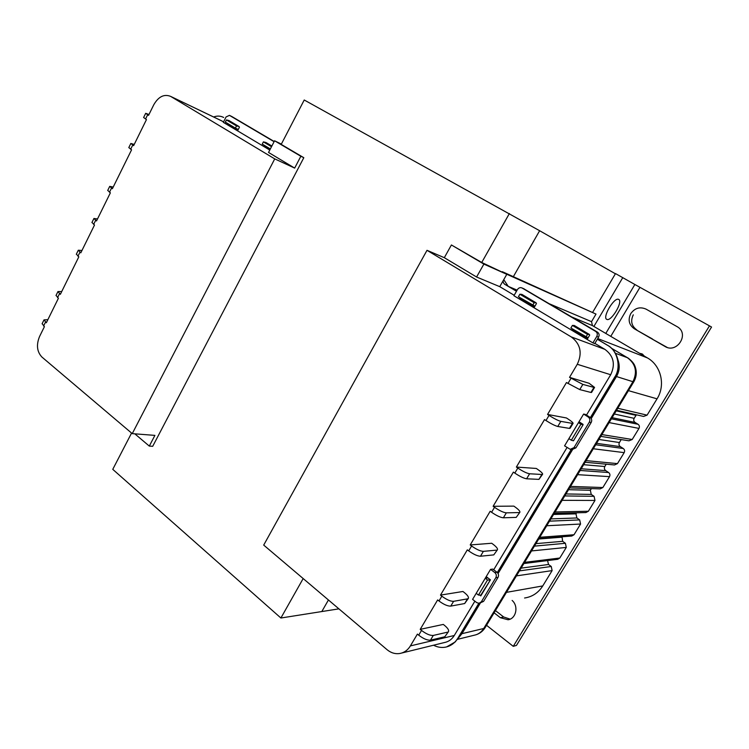 <?xml version="1.0" encoding="UTF-8"?>
<svg xmlns="http://www.w3.org/2000/svg" width="749" height="749" viewBox="0 0 749 749"><rect width="100%" height="100%" fill="white"/><g stroke="black" fill="none" stroke-linecap="round" stroke-linejoin="round"><path stroke-width="1.12" d="M630.77 313.597C634.862 307.989 639.964 306.5 646.078 309.14L677.639 326.957C689.679 334.194 676.721 353.949 664.943 346.441L634.319 328.774C628.973 324.897 627.793 319.842 630.77 313.597M667.181 347.414L650.712 338.23M652.604 339.072L634.319 328.774M605.782 333.436L634.871 284.489L615.509 273.582L592.74 312.183M606.84 319.383C611.221 321.864 623.43 301.332 618.693 299.413L618.627 299.375C614.208 296.866 601.934 317.726 606.821 319.383L606.821 319.383M486.541 625.293L513.252 646.34L709.472 325.852L639.964 287.335L610.763 336.367M512.119 600.436C518.814 606.119 516.155 618.768 508.056 619.76L500.398 617.719L494.087 612.813M639.59 353.313L642.127 353.912L644.383 356.131M633.289 314.833C630.33 321.031 631.51 326.049 636.819 329.906M648.306 336.844L650.731 337.93M662.013 318.035L660.197 317.099M634.871 284.489L639.964 287.335M513.252 646.34L516.464 645.413L711.55 327.041L709.472 325.852M495.426 610.594L503.665 616.989L510.125 619.133M642.811 354.333L641.341 354.343M622.784 277.607L593.901 326.442M134.82 433.83L149.304 446.086L152.702 446.31L303.813 157.693L281.212 144.379L304.225 100.001L539.636 230.729L513.374 276.634L539.636 230.729L615.397 273.769M303.176 578.556L280.894 618.009L321.817 611.549L328.437 599.977L321.817 611.549L338.913 608.853M509.376 213.54L481.729 262.478L506.792 274.321L483.882 264.097L451.413 244.97L481.729 262.478M280.894 618.009L112.762 469.342L131.571 433.053M448.473 631.622L444.794 636.781L430.478 640.152C427.342 640.423 423.419 638.766 418.71 635.18L417.399 634.094L410.386 645.91C407.812 650.104 404.31 652.632 399.882 653.484C395.285 654.195 391.025 652.941 387.111 649.729L263.704 545.094L427.005 250.316L444.316 257.693L476.579 277.008L499.752 286.661L514.189 295.265M594.884 343.388L604.93 349.38C613.674 355.925 615.594 364.379 610.688 374.734L586.486 415.086M427.005 250.316L571.234 336.91C580.531 343.922 582.544 353.051 577.282 364.286L569.54 377.346L582.844 384.406L579.754 389.592L566.459 382.552L547.556 414.44L549.026 415.405C554.213 418.663 558.145 420.648 560.832 421.359L557.78 426.471C555.093 425.788 551.152 423.812 545.984 420.545L544.514 419.58L516.37 467.067L517.812 468.059C522.877 471.402 526.809 473.302 529.609 473.771L526.613 478.789C523.804 478.349 519.872 476.448 514.816 473.106L513.383 472.104L493.123 506.296L494.537 507.307C499.517 510.706 503.45 512.55 506.324 512.84L503.384 517.793C500.491 517.522 496.559 515.687 491.587 512.279L490.183 511.258L470.213 544.954L471.598 545.993C476.495 549.448 480.427 551.236 483.386 551.358L480.484 556.235C477.506 556.133 473.583 554.354 468.696 550.889L467.32 549.85L440.496 595.109L441.835 596.176C446.629 599.706 450.552 601.419 453.613 601.316L450.767 606.11C447.696 606.231 443.764 604.518 438.989 600.988L437.65 599.921L420.208 629.347L421.528 630.433C426.237 634.01 430.169 635.676 433.297 635.433L430.478 640.152M523.56 288.637L597.449 332.125C599.181 333.408 599.556 335.084 598.582 337.144L594.762 343.585L592.936 342.902L513.917 295.743L517.503 289.488C518.739 287.738 520.255 287.232 522.062 287.991L595.633 331.386C597.365 332.678 597.749 334.363 596.775 336.432L592.936 342.902M472.582 599.378L490.567 569.362L494.799 572.564C496.4 574.043 496.737 575.766 495.81 577.722L481.335 601.803L479.06 603.31L476.748 602.627L472.582 599.378M479.491 603.226L483.582 601.381L498.001 577.404C498.928 575.447 498.591 573.734 496.99 572.264L492.776 569.081L490.567 569.362M594.547 387.448L591.56 392.439L590.924 392.457L593.948 387.411L594.566 387.402L589.107 383.282L569.54 377.346M573.069 423.354L570.129 428.259L569.437 428.391L572.414 423.4L573.097 423.288C573.079 422.623 571.328 421.153 567.864 418.888L566.431 417.961L547.556 414.44M542.585 474.304L538.943 479.369L541.864 474.482L542.632 474.22C542.725 473.368 541.087 471.758 537.707 469.408L536.321 468.453L516.37 467.067M519.853 512.307L516.201 517.39L519.909 512.204C520.096 511.211 518.533 509.507 515.218 507.092L513.851 506.118L493.123 506.296M497.439 549.775L493.778 554.887L497.505 549.663C497.767 548.53 496.287 546.723 493.048 544.251L491.7 543.259L470.213 544.954M468.34 598.414L464.67 603.544L467.47 598.872L468.425 598.273C468.799 596.972 467.404 595.043 464.249 592.506L462.938 591.485L440.496 595.109M444.794 636.781L448.557 631.473C449.007 630.049 447.677 628.046 444.588 625.452L443.296 624.423L420.208 629.347M567.049 447.49L493.703 569.783M474.885 601.166L454.297 635.489C451.872 639.384 448.567 641.743 444.372 642.558L401.717 653.034M564.568 445.842L583.611 414.066L588.19 416.978C589.931 418.354 590.306 420.077 589.323 422.136L573.996 447.64L570.195 449.306L564.568 445.842M570.953 449.391L572.114 449.531L575.906 447.874L591.176 422.483C592.159 420.432 591.776 418.719 590.043 417.352L585.484 414.44L583.611 414.066M499.752 286.661L506.792 274.321M476.579 277.008L483.882 264.097M444.316 257.693L451.413 244.97M447.556 632.165L433.297 635.433M493.778 554.887L480.484 556.235M496.624 550.131L483.386 551.358M467.47 598.872L453.613 601.316M464.67 603.544L450.767 606.11M519.085 512.569L506.324 512.84M516.201 517.39L503.384 517.793M538.943 479.369L526.613 478.789M541.864 474.482L529.609 473.771M572.414 423.4L560.832 421.359M569.437 428.391L557.78 426.471M593.948 387.411L582.844 384.406M590.924 392.457L579.754 389.592M485.942 578.153L486.663 576.964L490.436 579.838L480.792 595.895L479.753 595.09M573.266 440.74L572.77 440.609M579.061 422.773L579.483 422.052L583.087 424.374L582.834 424.805M587.609 338.632L573.725 330.356L574.006 329.869M534.486 306.959L521.632 299.3L521.903 298.823M589.697 335.103L587.431 338.923L571.824 329.616L572.283 328.839M536.481 303.514L534.318 307.249L519.572 298.448L520.003 297.69M573.725 330.356L571.824 329.616M521.632 299.3L519.572 298.448M597.337 339.25L607.402 345.223C617.513 350.101 621.539 367.525 614.676 377.168L590.39 417.596M504.414 284.105L516.482 291.267M504.517 284.058L503.506 282.982L503.066 280.856M506.436 274.106L502.317 271.69L596.007 314.084L506.436 274.106M478.808 603.329L457.798 638.307C454.774 643.157 450.664 646.106 445.458 647.164C441.376 647.885 437.397 647.23 433.54 645.217M571.262 449.428L497.308 572.536M616.577 410.255L643.569 416.435L647.08 415.152L657.042 398.833C665.795 385.173 661.067 365.493 647.417 357.91L592.422 325.581L591.532 321.658L596.007 314.084M636.397 414.796L634.15 418.335C633.354 419.974 633.673 421.341 635.086 422.445L638.036 424.28L611.399 418.822M600.792 436.377L628.982 440.815L632.203 439.494L638.981 428.409C639.777 426.761 639.459 425.385 638.036 424.28M621.202 439.588L619.414 442.528C618.627 444.157 618.936 445.524 620.341 446.638L623.252 448.501L595.708 444.766M585.138 462.255L614.508 464.951L617.466 463.622L624.179 452.63C624.975 451.001 624.657 449.625 623.252 448.501M606.222 464.193L604.817 466.515C604.04 468.125 604.34 469.501 605.726 470.625L608.6 472.516L580.166 470.466M569.615 487.917L600.146 488.872L602.861 487.533L609.517 476.645C610.295 475.025 609.995 473.649 608.6 472.516M591.373 488.591L590.343 490.286L591.242 494.396L594.079 496.315L564.774 495.932M554.241 513.346L585.887 512.559L588.377 511.239L594.978 500.444L594.079 496.315M576.636 512.793L575.99 513.851L576.88 517.962L579.679 519.909L549.523 521.154M538.999 538.55L571.749 536.041L574.024 534.739L580.569 524.038L579.679 519.909M562.031 536.78L562.639 541.321L565.411 543.297L534.411 546.133M523.897 563.529L557.705 559.297L559.803 558.033L566.281 547.425L565.411 543.297M547.556 560.57L548.521 564.484L551.264 566.478L519.441 570.888M524.581 598.002C532.296 596.841 538.353 592.815 542.763 585.924L552.116 570.607L551.264 566.478M508.225 286.324L503.759 279.649M457.405 639.356L474.183 635.236C478.208 634.44 481.382 632.203 483.704 628.505L461.946 633.673L458.079 638.242L479.07 603.31M497.467 572.685L571.506 449.456M590.558 417.745L614.892 377.234L616.483 376.55L632.914 381.7C637.586 371.916 635.732 363.911 627.362 357.685L627.821 357.938M597.356 339.222L607.626 345.308C612.738 348.454 616.09 353.013 617.691 358.996C619.161 365.372 618.234 371.457 614.892 377.234L614.676 377.168M457.124 639.683L461.946 633.673L480.343 603.067M498.076 573.556L572.573 449.606M591.223 418.579L616.483 376.55C619.095 372.028 619.826 367.282 618.665 362.282L617.691 358.996M457.798 638.307L455.298 641.884L446.657 646.902M618.215 360.746L618.665 362.282M516.501 291.23L504.676 284.217M522.474 299.169L522.203 299.637M519.862 294.226L534.159 302.718L536.172 302.858L521.913 294.394L519.862 294.226L518.42 296.744L534.945 306.172M534.159 302.718L532.698 305.255M574.567 330.206L574.286 330.683M572.395 325.422L587.516 334.41L589.397 334.447L574.314 325.497L572.395 325.422L570.878 328.006L588.087 337.808M587.516 334.41L585.98 337.003M487.861 577.882L485.258 578.256L476.224 593.33L478.461 595.062L480.839 595.118L490.37 579.941M480.839 595.118L481.354 594.959M478.461 595.062L487.515 579.979L489.865 580.082M485.258 578.256L487.515 579.979M580.915 424.234L583.031 424.861L573.472 440.787L571.328 440.225L580.915 424.234L578.471 422.67L568.903 438.633L571.328 440.225M581.205 423.157L578.471 422.67M223.558 121.928L220.964 120.495M281.371 144.089L274.574 140.784L268.535 152.45L294.666 168.094L274.733 158.882L170.641 96.387C164.134 93.812 158.516 96.584 153.798 104.72L148.555 115.355L145.68 113.314L148.976 114.503M274.097 141.711L229.447 115.365L226.095 116.919L223.342 122.349L269.78 150.053M294.666 168.094L300.845 156.26L303.813 157.693M274.574 140.784L300.845 156.26M42.169 323.643L44.397 326.686L39.557 336.526C36.167 344.877 36.954 351.712 41.897 357.03L132.255 433.634L274.733 158.882M56.072 295.387L58.394 298.299L46.344 322.744L44.013 319.879L47.852 319.683M76.379 254.126L78.814 256.86L60.351 294.32L57.954 291.567L61.718 291.548M91.977 222.444L94.496 225.037L80.808 252.816L78.299 250.232L81.959 250.484M107.744 190.405L110.365 192.839L96.518 220.946L93.925 218.483L97.501 218.951M128.819 147.572L131.571 149.819L112.397 188.711L109.729 186.37L113.211 187.053M143.621 117.49L146.458 119.597L133.64 145.624L130.841 143.462L134.221 144.435M149.304 446.086L154.903 435.384L132.255 433.634M274.2 141.495L231.975 116.61M230.327 125.092L237.929 130.157M267.112 147.01L270.136 149.36M227.696 123.529L227.368 124.184L237.798 130.41L239.446 127.171M264.547 145.484L264.2 146.158L270.005 149.613M230.121 125.504L227.368 124.184M266.897 147.422L264.2 146.158M223.249 117.265L223.67 117.49C220.581 115.823 217.229 115.655 213.615 116.975M270.352 148.939L262.253 144.108L263.395 141.879L271.512 146.701M271.868 146.008L265.904 142.479L263.395 141.879M236.525 125.916L226.432 119.924L228.979 120.561L239.062 126.544L236.525 125.916L235.411 128.116L238.266 129.483M235.411 128.116L225.327 122.106L226.432 119.924M664.934 346.431L667.078 347.386L664.943 346.441M503.665 616.989L500.398 617.719M604.93 349.38L571.234 336.91M454.297 635.489L410.386 645.91M610.688 374.734L577.282 364.286M567.957 383.488L571.047 378.273M418.71 635.18L421.528 630.433M438.989 600.988L441.835 596.176M468.696 550.889L471.598 545.993M491.587 512.279L494.537 507.307M514.816 473.106L517.812 468.059M545.984 420.545L549.026 415.405M498.001 577.404L495.81 577.722M496.99 572.264L494.799 572.564M483.582 601.381L481.335 601.803M591.176 422.483L589.323 422.136M590.043 417.352L588.19 416.978M575.906 447.874L573.996 447.64M524.178 288.908L522.128 288.028M597.449 332.125L595.633 331.386M598.582 337.144L596.775 336.432M591.532 321.658L549.523 303.86M517.138 290.135L508.459 286.464M598.919 439.466L619.414 442.528M583.658 464.698L604.817 466.515M568.547 489.687L590.343 490.286M553.567 514.451L575.99 513.851M538.728 538.999L561.769 537.211M614.311 414L634.15 418.335M635.976 415.33L616.221 410.845M612.102 417.661L635.086 422.445M596.579 443.333L620.341 446.638M581.205 468.762L605.726 470.625M565.972 493.947L591.242 494.396M550.871 518.907L576.88 517.962M535.919 543.643L562.639 541.321M521.098 568.145L548.521 564.484M611.484 348.238L627.475 357.732C626.585 356.936 633.345 361.29 635.002 366.289C637.015 371.626 636.622 376.784 633.813 381.756L632.914 381.7L483.704 628.505L485.24 627.456L633.785 381.803M611.53 348.285L627.362 357.685L615.397 353.256M571.89 317.052L592.422 325.581M609.115 422.595L638.981 428.409M632.203 439.494L601.878 434.579M593.302 448.754L624.179 452.63M617.466 463.622L586.121 460.616M577.629 474.669L609.517 476.645M602.861 487.533L570.523 486.419M562.115 500.332L594.978 500.444M588.377 511.239L555.075 511.97M546.742 525.751L580.569 524.038M574.024 534.739L539.767 537.286M531.509 550.936L566.281 547.425M559.803 558.033L524.6 562.359M516.426 575.887L552.116 570.607M647.08 415.152L617.775 408.28M628.439 390.641L657.042 398.833M647.417 357.91L597.749 338.557M542.763 585.924L506.464 592.356M222.135 121.085L170.875 96.518M130.672 149.238L132.742 145.044M109.494 192.24L111.526 188.102M93.644 224.41L95.657 220.328M77.971 256.224L79.965 252.179M57.57 297.643L59.527 293.664M43.592 326.021L45.53 322.079M145.559 119.025L147.647 114.784M232.218 116.732L229.466 115.383M651.892 338.707L649.467 337.621M508.056 619.76L509.03 619.535M524.113 288.88L522.062 287.991M485.109 627.662C482.89 631.182 479.809 633.57 475.868 634.815M221.91 120.954L170.641 96.387M232.199 116.713L229.447 115.365M145.68 113.314L143.602 117.546M130.841 143.462L128.791 147.637M109.729 186.37L107.697 190.489M93.925 218.483L91.921 222.556M78.299 250.232L76.314 254.257M57.954 291.567L55.997 295.537M44.013 319.879L42.084 323.811"/></g></svg>
